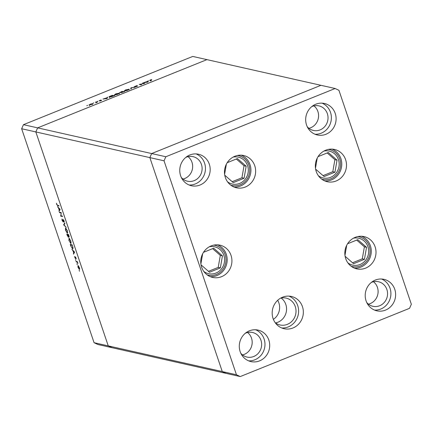<?xml version="1.0" encoding="UTF-8"?>
<svg xmlns="http://www.w3.org/2000/svg" width="433" height="433" viewBox="0 0 433 433"><rect width="100%" height="100%" fill="white"/><g stroke="black" fill="none" stroke-linecap="round" stroke-linejoin="round"><path stroke-width="0.65" d="M275.496 322.921A13.78 12.947 102.7 0 0 277.916 322.217A13.78 12.947 102.7 0 0 286.435 310.932A13.78 12.947 102.7 0 0 281.109 297.991A13.78 12.947 -77.3 0 1 286.435 310.932A13.78 12.947 -77.3 0 1 277.916 322.217A13.78 12.947 -77.3 0 1 275.496 322.921M335.137 88.505L165.844 156.746L164.037 160.805L236.456 374.762L240.25 376.569L409.542 308.323L411.35 304.264L338.931 90.308L335.137 88.505L320.95 85.306L151.658 153.553L37.644 127.87L206.936 59.63L320.95 85.306L151.658 153.553L149.85 157.612L222.27 371.568L94.069 342.692L21.65 128.736L23.458 124.677L192.75 56.431L206.936 59.63L37.644 127.87L35.836 131.93L108.255 345.886L35.836 131.93L21.65 128.736M240.25 376.569L226.064 373.37L222.27 371.568L226.064 373.37L112.05 347.694L108.255 345.886L112.05 347.694L97.863 344.495L94.069 342.692M165.844 156.746L151.658 153.553L149.85 157.612L35.836 131.93L37.644 127.87L23.458 124.677M273.391 319.375A13.78 12.947 102.7 0 0 277.683 300.296M144.016 83.423L142.576 83.098L144.855 83.336L140.076 84.348L141.526 84.673L141.088 84.852L139.247 84.44L144.048 83.52M134.17 86.768L136.963 85.582L134.614 86.589L137.754 85.956L135.361 86.995L137.321 86.135L134.084 86.714M130.961 87.78L134.934 87.331L131.383 87.856L131.199 88.841L130.728 89.03L130.961 87.78L131.264 88.489M129.213 89.409L129.11 89.101L127.54 90.34L123.968 91.174L125.57 89.923L129.288 89.209M119.421 93.355L119.313 93.046L117.749 94.291L114.177 95.125L115.773 93.869L119.492 93.16M107.606 97.192L107.119 98.545L102.957 99.065L106.967 97.82L107.606 97.192M87.071 105.63L86.768 105.674M87.596 105.392L87.325 105.544M89.063 105.089L90.221 104.185L92.765 103.595L91.612 104.499L88.933 105.008M93.414 103.076L93.106 103.119M93.939 102.838L93.669 102.989M95.612 102.026L97.398 102.15L95.677 102.832L96.445 102.264L95.612 102.026M97.371 101.479L97.062 101.522M97.896 101.246L97.625 101.392M101.631 100.375L99.931 101.024L101.154 100.434L99.054 100.867L100.921 99.985L99.487 100.689L101.663 100.304M100.9 100.754L101.154 100.434M99.904 100.386L99.536 100.829M109.127 97.144C108.629 96.97 109.165 96.57 110.734 95.931L112.25 95.32L114.09 95.736L111.481 96.743L108.932 97.024M119.676 92.657L122.046 91.374L123.881 91.785L120.915 92.694L121.094 92.381L119.584 92.597M120.915 92.694L121.094 92.381L121.197 92.7M148.411 80.744L147.929 82.097L143.767 82.616L147.777 81.372L148.411 80.744M149.888 80.522L150.386 79.921L151.777 79.488L150.348 80.349L151.572 80.625L149.607 80.403M150.549 79.97L150.446 80.652M60.961 212.971L59.516 212.646L59.364 212.186L61.199 212.603L60.934 215.764L62.379 216.089L62.536 216.549L60.696 216.132L61.215 212.868M63.24 221.967L62.114 220.446L61.989 218.974L62.953 221.561L63.202 219.553L64.057 220.911L64.208 222.21L63.364 220.013L63.186 222.015M62.953 221.561L63.315 221.323M63.353 219.639L63.018 219.775L63.202 219.553M63.591 219.921L63.24 220.3M63.635 224.814L64.717 222.99L64.885 223.488L64.014 224.868L66.211 227.395L63.635 224.814L64.187 224.592M65.48 230.399L65.524 227.91L67.402 230.794L67.359 233.306L65.637 230.34M68.955 240.661L68.999 238.172L70.877 241.051L70.833 243.562L69.107 240.596M71.916 249.278L74.579 252.125L73.561 254.144L73.724 253.018L72.939 250.691L71.916 249.278M79.401 270.641L79.456 271.204L79.169 270.349M79.466 270.809L79.504 271.182M78.059 265.602L79.418 267.702L79.677 269.077L79.374 269.483L78.027 267.388L77.929 265.608M79.677 269.077L79.602 269.391M77.15 264L77.209 264.563L76.917 263.708M77.215 264.168L77.258 264.541M76.165 261.835L76.013 261.375L77.355 261.678L77.935 263.448L77.106 262.122L76.165 261.835L76.841 261.564M75.77 259.924L75.829 260.482L75.537 259.627M75.84 260.092L75.878 260.466M75.423 256.866L76.23 258.815L75.586 257.332L75.439 258.696L74.498 256.477L75.277 258.236L75.504 256.904M75.797 257.245L75.504 257.429M75.277 258.236L75.564 258.052M72.95 248.677L72.587 248.818L70.806 245.998L70.27 244.407L72.105 244.824L72.944 247.47L72.804 248.813M67.267 235.536L66.796 234.15L68.636 234.567L69.069 237.095L68.479 236.413L68.344 237.295L67.418 235.476M57.448 206.536L60.111 209.383L59.094 211.401L59.256 210.276L58.471 207.948L57.448 206.536M56.88 204.473L57.594 205.291L58.818 205.567L58.975 206.027L57.735 205.745L56.685 204.403L56.479 203.218L56.88 204.473M78.503 265.943L78.189 267.426L79.217 269.023L79.677 268.871M79.217 269.023L79.25 267.664L78.119 266.068L78.481 265.922M77.458 261.981L77.106 262.122M73.946 253.419L73.394 253.641M74.281 252.791L73.724 253.018M73.832 252.818L74.227 252.071L73.209 250.983L73.832 252.818L74.384 252.591M72.23 245.181L70.611 244.91L71.353 246.978L72.435 248.358L73.036 248.174M71.288 244.64L70.611 244.91M72.847 247.097L72.073 245.24M72.435 248.358L72.679 247.167M69.486 238.496L69.156 238.632L69.139 240.683L70.676 243.102L71.256 242.924M70.676 243.102L70.693 241.035L69.009 238.637L69.448 238.464M68.966 235.547L68.013 234.848L68.912 236.635L69.242 236.515M68.912 236.635L68.815 235.606M68.647 234.594L68.013 234.848M68.43 235.985L67.824 234.81L67.142 234.654L68.187 236.835L68.533 236.716M68.501 234.534L67.824 234.81M68.187 236.835L68.23 236.066M67.819 234.383L67.142 234.654M66.011 228.24L65.681 228.375L65.664 230.426L67.207 232.846L67.781 232.667M67.207 232.846L67.223 230.773L65.54 228.38L65.973 228.202M64.252 224.489L63.613 224.749M64.23 221.658L63.954 221.766M60.192 212.376L59.516 212.646M61.372 215.861L60.696 216.132M61.183 215.818L60.663 216.029M59.478 210.676L58.926 210.898M59.814 210.048L59.256 210.276M59.364 210.075L59.759 209.328L58.742 208.241L59.364 210.075L59.916 209.848M89.653 105.587L89.404 104.851L91.45 104.461L92.326 103.774L90.389 104.223L89.561 105.084M92.673 104.569L92.326 103.774M96.153 102.15L96.05 101.852M101.317 100.575L101.219 100.277M107.168 98.41L106.967 97.82M107.324 97.977L107.124 97.387M105.17 98.664L106.734 98.475L106.919 97.961L105.214 98.794M107.119 98.545L106.919 97.961M112.353 95.617L112.25 95.32M113.462 95.872L112.001 95.541L110.085 96.343L109.571 96.965L113.495 95.974M109.636 97.165L109.663 97.604M114.718 95.59L114.469 94.854L117.538 94.259L118.875 93.225L115.979 93.907L114.68 95.136M119.27 94.048L118.875 93.225M122.144 91.672L122.046 91.374M122.658 92.164L123.253 91.92L122.663 91.791L121.354 92.521L122.696 92.267M122.187 91.866L121.792 91.59L120.12 92.478L122.22 91.969M124.515 91.639L124.266 90.908L127.329 90.308L128.671 89.274L125.776 89.956L124.471 91.19M129.061 90.096L128.671 89.274M131.264 88.473L131.02 87.753M131.145 88.862L131.21 88.511M143.117 83.217L143.014 82.919M140.178 84.646L140.076 84.348M147.978 81.961L147.777 81.372M148.135 81.528L147.934 80.939M145.981 82.216L147.545 82.026L147.729 81.507L146.024 82.346M147.929 82.097L147.729 81.507M345.112 256.271L353.599 263.692L364.44 259.318L366.535 247.297L357.782 239.649L347.569 243.763M346.725 245.246L344.966 255.346M352.543 262.771L362.297 258.837L364.391 246.815L366.535 247.297M362.297 258.837L364.44 259.318M364.391 246.815L356.695 240.088M315.614 169.13L324.1 176.55L334.947 172.182L337.036 160.161L328.284 152.508L318.076 156.627M317.232 158.11L315.473 168.204M323.045 175.63L332.804 171.695L334.893 159.674L327.196 152.946M334.893 159.674L337.036 160.161M332.804 171.695L334.947 172.182M224.749 175.197L233.235 182.618L244.082 178.244L246.171 166.223L237.419 158.575L227.211 162.689M226.367 164.172L224.608 174.266M232.18 181.692L241.939 177.763L244.028 165.742L246.171 166.223M241.939 177.763L244.082 178.244M244.028 165.742L236.331 159.014M201.031 264.834L209.518 272.254L220.359 267.886L222.454 255.865L213.702 248.212L203.488 252.331M202.644 253.814L200.885 263.908M208.462 271.334L218.216 267.399L220.31 255.378L212.614 248.65M220.31 255.378L222.454 255.865M218.216 267.399L220.359 267.886M227.498 181.773A13.78 12.947 102.7 0 0 232.299 184.036A13.78 12.947 102.7 0 0 239.671 183.419A13.78 12.947 102.7 0 0 248.298 169.503A13.78 12.947 102.7 0 0 238.356 157.152A13.78 12.947 102.7 0 0 233.046 157.136M203.775 271.41A13.78 12.947 102.7 0 0 208.582 273.678A13.78 12.947 102.7 0 0 215.948 273.055A13.78 12.947 102.7 0 0 224.581 259.145A13.78 12.947 102.7 0 0 214.638 246.794A13.78 12.947 102.7 0 0 209.323 246.778M275.199 322.699A13.78 12.947 102.7 0 0 280.005 324.966A13.78 12.947 102.7 0 0 287.371 324.344A13.78 12.947 102.7 0 0 296.004 310.434A13.78 12.947 102.7 0 0 286.056 298.083A13.78 12.947 102.7 0 0 280.746 298.066M347.856 262.847A13.78 12.947 102.7 0 0 352.662 265.11A13.78 12.947 102.7 0 0 360.029 264.493A13.78 12.947 102.7 0 0 368.662 250.583A13.78 12.947 102.7 0 0 358.719 238.226A13.78 12.947 102.7 0 0 353.404 238.215M318.363 175.706A13.78 12.947 102.7 0 0 323.164 177.974A13.78 12.947 102.7 0 0 330.536 177.351A13.78 12.947 102.7 0 0 339.163 163.441A13.78 12.947 102.7 0 0 329.221 151.09A13.78 12.947 102.7 0 0 323.911 151.074M324.972 180.994A16.535 15.539 102.7 0 0 331.402 179.917A16.535 15.539 102.7 0 0 341.778 164.513A16.535 15.539 102.7 0 0 332.149 149.131M336.132 180.983A16.535 15.539 -77.3 0 1 327.288 181.725A16.535 15.539 -77.3 0 1 315.359 166.905A16.535 15.539 -77.3 0 1 325.713 150.208A16.535 15.539 -77.3 0 1 334.557 149.466A16.535 15.539 -77.3 0 1 346.487 164.286A16.535 15.539 -77.3 0 1 336.132 180.983M354.465 268.135A16.535 15.539 102.7 0 0 360.9 267.058A16.535 15.539 102.7 0 0 371.27 251.654A16.535 15.539 102.7 0 0 361.642 236.272M365.625 268.124A16.535 15.539 -77.3 0 1 356.787 268.866A16.535 15.539 -77.3 0 1 344.852 254.041A16.535 15.539 -77.3 0 1 355.212 237.349A16.535 15.539 -77.3 0 1 364.05 236.602A16.535 15.539 -77.3 0 1 375.985 251.427A16.535 15.539 -77.3 0 1 365.625 268.124M281.807 327.987A16.535 15.539 102.7 0 0 288.237 326.91A16.535 15.539 102.7 0 0 298.613 311.506A16.535 15.539 102.7 0 0 288.984 296.123M292.968 327.976A16.535 15.539 -77.3 0 1 284.124 328.717A16.535 15.539 -77.3 0 1 272.195 313.898A16.535 15.539 -77.3 0 1 282.549 297.2A16.535 15.539 -77.3 0 1 291.393 296.459A16.535 15.539 -77.3 0 1 303.327 311.278A16.535 15.539 -77.3 0 1 292.968 327.976M210.384 276.698A16.535 15.539 102.7 0 0 216.819 275.621A16.535 15.539 102.7 0 0 227.19 260.217A16.535 15.539 102.7 0 0 217.561 244.834M221.544 276.687A16.535 15.539 -77.3 0 1 212.706 277.429A16.535 15.539 -77.3 0 1 200.771 262.609A16.535 15.539 -77.3 0 1 211.131 245.912A16.535 15.539 -77.3 0 1 219.969 245.17A16.535 15.539 -77.3 0 1 231.904 259.989A16.535 15.539 -77.3 0 1 221.544 276.687M234.107 187.061A16.535 15.539 102.7 0 0 240.537 185.979A16.535 15.539 102.7 0 0 250.913 170.575A16.535 15.539 102.7 0 0 241.284 155.193M245.267 187.045A16.535 15.539 -77.3 0 1 236.423 187.787A16.535 15.539 -77.3 0 1 224.494 172.967A16.535 15.539 -77.3 0 1 234.848 156.27A16.535 15.539 -77.3 0 1 243.692 155.528A16.535 15.539 -77.3 0 1 255.622 170.353A16.535 15.539 -77.3 0 1 245.267 187.045M315.809 104.207A16.14 15.166 102.7 0 0 305.698 120.504A16.14 15.166 102.7 0 0 317.346 134.977A16.14 15.166 102.7 0 0 325.979 134.252A16.14 15.166 102.7 0 0 336.089 117.949A16.14 15.166 102.7 0 0 324.441 103.482A16.14 15.166 102.7 0 0 315.809 104.207M315.029 134.241A16.14 15.166 102.7 0 0 321.248 133.185A16.14 15.166 102.7 0 0 331.375 118.177A16.14 15.166 102.7 0 0 322.028 103.151M249.408 330.823A16.14 15.166 102.7 0 0 239.303 347.12A16.14 15.166 102.7 0 0 250.951 361.587A16.14 15.166 102.7 0 0 259.578 360.862A16.14 15.166 102.7 0 0 269.689 344.565A16.14 15.166 102.7 0 0 258.041 330.098A16.14 15.166 102.7 0 0 249.408 330.823M248.629 360.857A16.14 15.166 102.7 0 0 254.853 359.801A16.14 15.166 102.7 0 0 264.974 344.792A16.14 15.166 102.7 0 0 255.632 329.767M189.887 154.965A16.14 15.166 102.7 0 0 179.776 171.262A16.14 15.166 102.7 0 0 191.424 185.735A16.14 15.166 102.7 0 0 200.057 185.01A16.14 15.166 102.7 0 0 210.167 168.713A16.14 15.166 102.7 0 0 198.52 154.24A16.14 15.166 102.7 0 0 189.887 154.965M189.107 184.999A16.14 15.166 102.7 0 0 195.326 183.944A16.14 15.166 102.7 0 0 205.453 168.935A16.14 15.166 102.7 0 0 196.106 153.91M375.33 280.064A16.14 15.166 102.7 0 0 365.225 296.361A16.14 15.166 102.7 0 0 376.872 310.829A16.14 15.166 102.7 0 0 385.5 310.104A16.14 15.166 102.7 0 0 395.61 293.807A16.14 15.166 102.7 0 0 383.963 279.339A16.14 15.166 102.7 0 0 375.33 280.064M374.55 310.093A16.14 15.166 102.7 0 0 380.775 309.038A16.14 15.166 102.7 0 0 390.896 294.034A16.14 15.166 102.7 0 0 381.554 279.009M371.26 282.489A12.6 11.837 -77.3 0 1 371.72 282.294A12.6 11.837 -77.3 0 1 378.458 281.731A12.6 11.837 -77.3 0 1 387.546 293.022A12.6 11.837 -77.3 0 1 379.654 305.741A12.6 11.837 -77.3 0 1 372.921 306.31A12.6 11.837 -77.3 0 1 366.746 302.537M368.434 304.166A12.6 11.837 102.7 0 0 370.199 303.614A12.6 11.837 102.7 0 0 377.96 293.536A12.6 11.837 102.7 0 0 373.484 281.742M181.303 177.438A12.6 11.837 102.7 0 0 187.473 181.21A12.6 11.837 102.7 0 0 194.211 180.648A12.6 11.837 102.7 0 0 202.103 167.928A12.6 11.837 102.7 0 0 193.01 156.632A12.6 11.837 102.7 0 0 186.277 157.201A12.6 11.837 102.7 0 0 185.817 157.395M188.041 156.643A12.6 11.837 -77.3 0 1 192.512 168.437A12.6 11.837 -77.3 0 1 184.756 178.515A12.6 11.837 -77.3 0 1 182.986 179.067M240.824 353.296A12.6 11.837 102.7 0 0 246.999 357.068A12.6 11.837 102.7 0 0 253.733 356.5A12.6 11.837 102.7 0 0 261.624 343.78A12.6 11.837 102.7 0 0 252.536 332.49A12.6 11.837 102.7 0 0 245.798 333.053A12.6 11.837 102.7 0 0 245.338 333.248M247.562 332.501A12.6 11.837 -77.3 0 1 252.038 344.295A12.6 11.837 -77.3 0 1 244.277 354.373A12.6 11.837 -77.3 0 1 242.512 354.925M311.738 106.637A12.6 11.837 -77.3 0 1 312.198 106.437A12.6 11.837 -77.3 0 1 318.932 105.874A12.6 11.837 -77.3 0 1 328.025 117.164A12.6 11.837 -77.3 0 1 320.133 129.889A12.6 11.837 -77.3 0 1 313.395 130.452A12.6 11.837 -77.3 0 1 307.224 126.68M308.908 128.309A12.6 11.837 102.7 0 0 310.678 127.757A12.6 11.837 102.7 0 0 318.434 117.679A12.6 11.837 102.7 0 0 313.963 105.885M164.037 160.805L149.85 157.612L222.27 371.568L236.456 374.762M77.296 261.662L76.619 261.938M58.412 205.475L57.735 205.745M351.147 266.246A15.274 14.354 102.7 0 0 360.5 265.884A15.274 14.354 102.7 0 0 370.026 249.814A15.274 14.354 102.7 0 0 357.837 236.553M321.654 179.105A15.274 14.354 102.7 0 0 331.007 178.748A15.274 14.354 102.7 0 0 340.527 162.673A15.274 14.354 102.7 0 0 328.344 149.412M230.789 185.172A15.274 14.354 102.7 0 0 240.142 184.81A15.274 14.354 102.7 0 0 249.662 168.74A15.274 14.354 102.7 0 0 237.479 155.479M207.071 274.809A15.274 14.354 102.7 0 0 225.766 262.604A15.274 14.354 102.7 0 0 213.756 245.116M150.11 80.257L150.359 80.987"/></g></svg>
